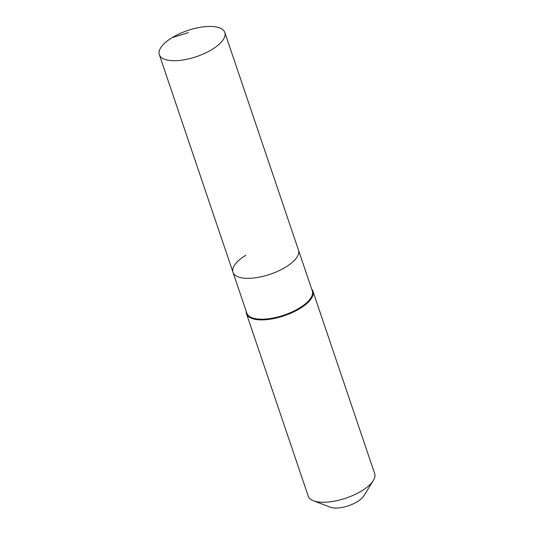 <?xml version="1.0" encoding="UTF-8"?>
<svg xmlns="http://www.w3.org/2000/svg" width="534" height="534" viewBox="0 0 534 534"><rect width="100%" height="100%" fill="white"/><g stroke="black" fill="none" stroke-linecap="round" stroke-linejoin="round"><path stroke-width="0.8" d="M172.148 37.634A34.576 13.784 -18.7 0 0 159.326 54.655A34.576 13.784 -18.7 0 0 212.005 49.502A34.576 13.784 -18.7 0 0 224.821 32.481A34.576 13.784 -18.7 0 0 172.148 37.634L188.375 32.634M245.814 255.272A34.576 13.784 -18.7 0 0 232.991 272.293A34.576 13.784 -18.7 0 0 285.67 267.14A34.576 13.784 -18.7 0 0 298.493 250.119L224.821 32.481M232.991 272.293L246.821 313.158A34.576 13.784 -18.7 0 0 299.501 308.011A34.576 13.784 -18.7 0 0 312.323 290.99L298.493 250.119A34.576 13.784 -18.7 0 1 285.67 267.14A34.576 13.784 -18.7 0 1 232.991 272.293L159.326 54.655M246.214 311.362A35.077 13.984 -18.7 0 0 246.494 313.752A35.077 13.984 -18.7 0 0 299.934 308.532A35.077 13.984 -18.7 0 0 312.944 291.264A35.077 13.984 -18.7 0 0 311.716 289.188M246.494 313.752L308.225 496.133A35.077 13.984 -18.7 0 0 313.485 500.779A35.077 13.984 -18.7 0 0 361.672 490.913A35.077 13.984 -18.7 0 0 373.319 480.52A35.077 13.984 -18.7 0 0 374.674 473.645L312.944 291.264M313.485 500.779L330.439 507.233A19.544 7.79 -18.7 0 0 357.286 501.74A19.544 7.79 -18.7 0 0 363.774 495.946L373.319 480.52"/></g></svg>
